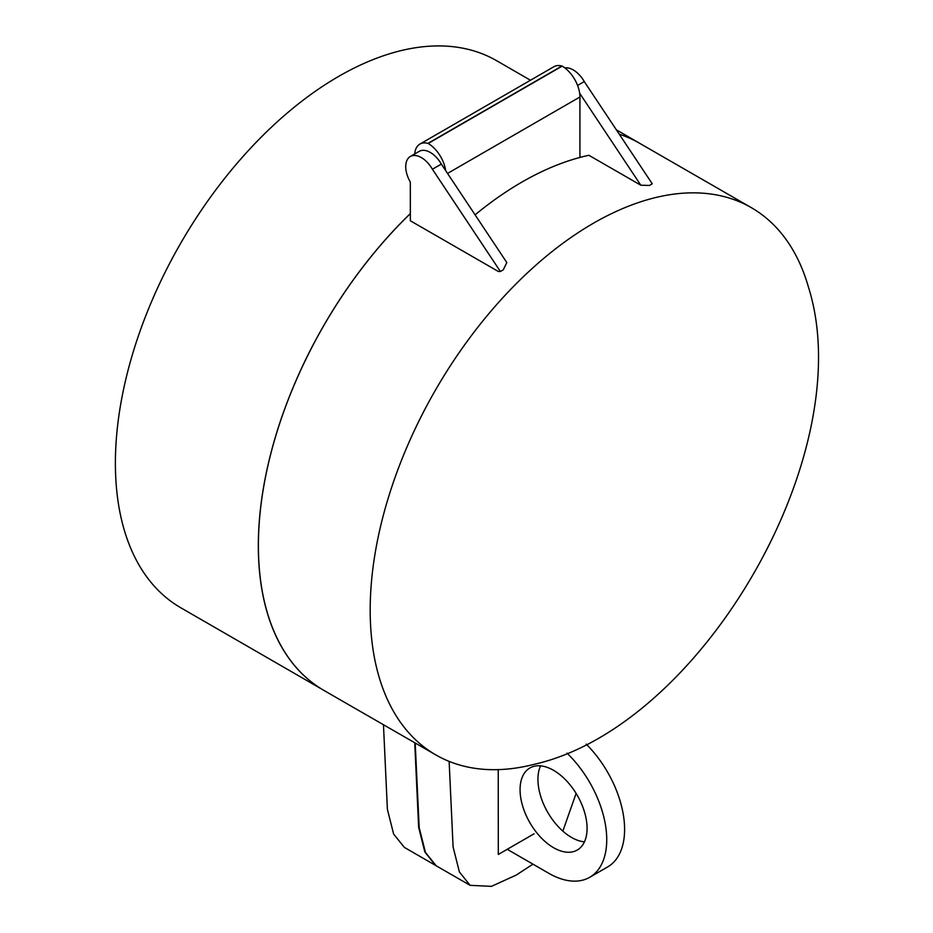 <?xml version="1.0" encoding="UTF-8"?>
<svg xmlns="http://www.w3.org/2000/svg" width="933" height="933" viewBox="0 0 933 933"><rect width="100%" height="100%" fill="white"/><g stroke="black" fill="none" stroke-linecap="round" stroke-linejoin="round"><path stroke-width="1.4" d="M435.606 865.427L404.339 847.374L393.621 834.032L387.382 809.284L383.463 724.731M414.73 742.75L418.637 827.268L424.865 852.027L435.548 865.392M641.018 144.09A315.844 182.355 120 0 0 639.583 143.239A315.844 182.355 120 0 0 619.279 134.212A315.844 182.518 -60 0 1 639.595 143.274L751.263 207.616A315.844 182.518 120 0 0 669.299 194.799A315.844 182.518 120 0 0 593.353 223.267A315.844 182.518 120 0 0 387.137 501.732A315.844 182.518 120 0 0 435.863 754.925A315.844 182.518 120 0 0 533.664 764.454C702.082 726.667 860.284 452.143 808.561 287.492M410.345 213.564A315.844 182.355 120 0 0 321.034 688.682M579.929 157.444L579.929 96.997A25.273 14.59 -120 0 0 562.179 66.115A1.26 0.735 -120 0 0 561.946 66.01A25.273 14.59 -120 0 0 553.899 66.721L419.897 144.079A25.273 14.59 60 0 1 427.944 143.379A1.26 0.735 60 0 1 428.177 143.484A25.273 14.59 60 0 1 445.647 170.576M414.73 153.945A25.273 14.59 60 0 1 419.897 144.079M540.569 765.853A47.373 27.349 -120 0 0 571.439 837.379A47.373 27.349 -120 0 0 584.443 841.858M553.572 847.7A47.373 27.349 60 0 1 522.62 805.949A47.373 27.349 60 0 1 529.886 767.987A47.373 27.349 60 0 1 577.259 795.336A47.373 27.349 60 0 1 577.259 850.045A47.373 27.349 60 0 1 553.572 847.7M567.007 753.141A82.116 47.408 60 0 1 589.726 877.288A82.116 47.408 60 0 1 548.662 873.23L507.225 849.298M589.726 877.288L607.593 866.979A82.116 47.408 -120 0 0 586.192 744.126M322.631 689.65L180.804 607.78A315.844 182.355 -60 0 1 180.804 243.07A315.844 182.355 -60 0 1 496.648 60.715L530.469 80.25M808.573 287.562A315.844 182.518 120 0 0 751.263 207.616M449.135 761.386L453.088 846.931L459.374 871.923L470.139 885.347L491.458 886.35L516.194 875.096L532.976 864.168M562.832 831.116L576.116 793.412M534.038 833.822L498.304 854.453L498.234 769.632M470.139 885.347L436.189 865.789L425.46 852.435L419.185 827.664L415.197 743.018M435.863 754.925L324.194 690.583A315.844 182.518 -60 0 1 410.345 213.645M577.585 85.428L584.268 81.568L652.26 183.813L649.415 185.457L640.819 185.212L588.898 155.286A315.844 182.518 120 0 0 475.084 214.847M432.411 169.246L441.344 164.091L506.817 262.57L503.237 269.847L500.391 271.491L432.411 169.246A22.112 12.77 -120 0 0 410.31 156.499A22.112 12.77 -120 0 0 410.322 182.052L410.345 220.771L498.35 271.48L500.391 271.491M584.268 81.568A22.112 12.77 -120 0 0 564.827 67.887M640.819 185.212L579.65 93.207M441.344 164.091A22.112 12.77 -120 0 0 419.244 151.344L410.31 156.499M428.177 143.484L562.179 66.115M561.946 66.01L427.944 143.379M447.548 173.421L579.929 96.997M616.375 129.839L639.583 143.239"/></g></svg>
